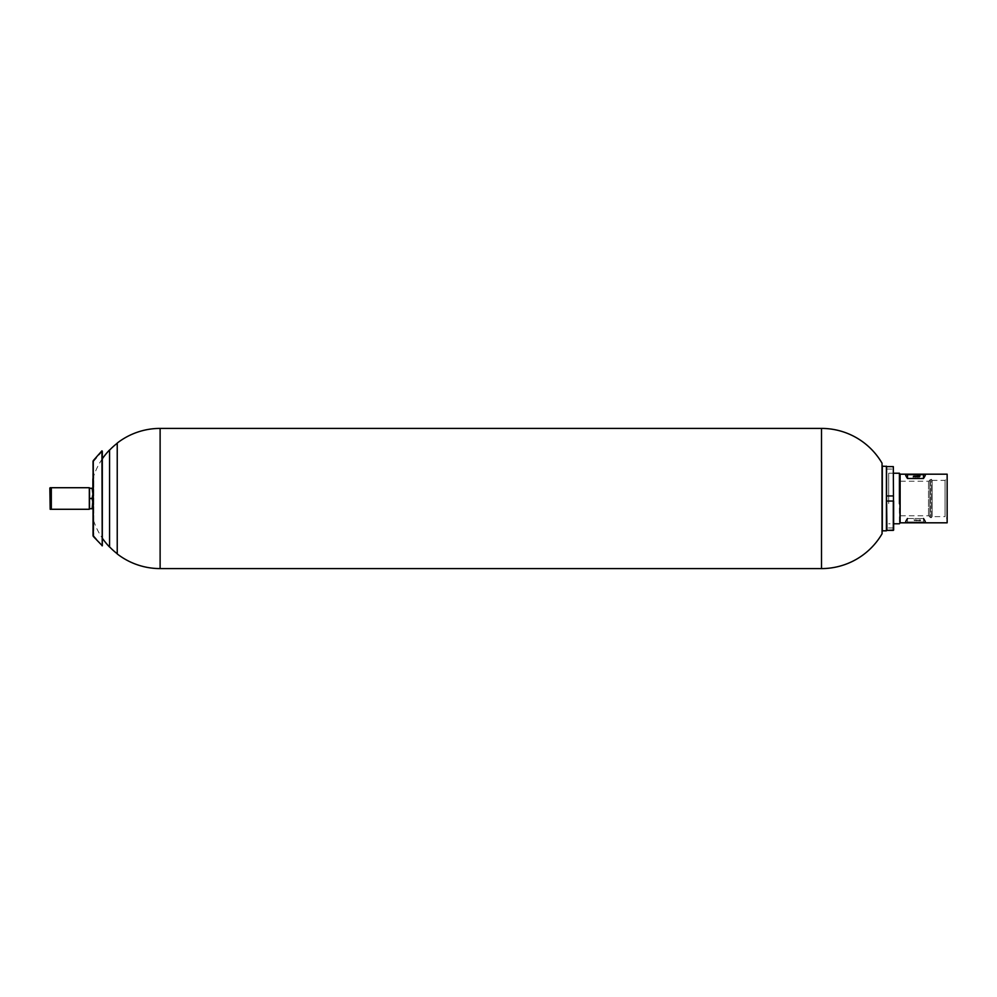 <?xml version="1.0" encoding="UTF-8"?>
<svg xmlns="http://www.w3.org/2000/svg" width="997" height="997" viewBox="0 0 997 997"><rect width="100%" height="100%" fill="white"/><g stroke="black" fill="none" stroke-linecap="round" stroke-linejoin="round"><path stroke-width="0.75" stroke-dasharray="4.99 3.74" d="M931.609 517.306L931.609 479.308L931.609 517.306M930.388 479.694L930.388 517.692L930.388 479.694M918.823 476.317L917.925 476.317L918.823 476.254M919.122 476.254L920.007 476.254L919.122 476.317M913.601 476.454L914.984 476.454M914.984 476.653L913.601 476.653M899.419 473.226L899.419 523.774L899.419 473.226M888.676 503.585L888.676 473.226L888.676 503.585M900.129 474.186L900.129 522.814L900.129 474.186M947.15 474.186L947.15 522.814M924.904 522.814C925.877 522.777 925.403 521.344 923.484 518.527L907.482 518.527C905.563 521.344 905.089 522.777 906.061 522.814M947.15 478.697L947.15 518.714L947.15 478.697M932.12 480.38L945.056 480.38L947.15 478.286L947.15 518.714L945.056 516.62L945.056 480.38L945.056 516.62L945.056 480.38L945.056 516.62L932.12 516.62L932.12 480.38L932.12 516.62M916.318 519.96C918.411 520.197 918.411 520.434 916.318 520.671L916.318 520.721C918.81 520.459 918.81 520.185 916.318 519.911L916.318 519.96M923.484 518.527L923.484 522.341L923.484 518.527L907.482 518.527L907.482 522.341L907.482 518.527M915.956 519.911L913.863 519.96L915.047 520.721L915.956 519.911M918.885 519.911L918.598 520.721L920.567 520.721L920.567 519.911L918.885 519.911M899.93 474.123L899.93 522.877L899.93 474.123M928.519 515.424L928.519 481.227L928.519 515.424M929.877 516.184L929.877 480.442L929.877 516.184M900.441 515.424L900.441 481.227L900.441 515.424M900.441 481.576L900.441 515.424L900.441 481.576M929.877 480.205L929.877 517.181L929.877 480.205M109.558 546.855L109.558 450.146M882.083 525.394L882.083 463.318M882.046 463.194L882.046 533.806L882.046 463.194M117.235 456.24L117.235 553.771L117.235 456.24M117.235 443.229L117.235 553.771M160.118 428.411L160.118 568.589L160.118 428.411M117.235 443.067L117.235 553.933M821.503 428.411L821.503 568.589L821.503 428.411M882.083 520.683L882.083 476.317L882.083 520.683M93.581 481.651L93.581 520.546L93.581 481.651M93.581 492.992L93.581 504.008L93.581 492.992M109.558 547.041L109.558 449.959M50.174 509.006L50.174 487.72L50.174 509.006M51.134 487.72L51.134 509.28M49.85 488.044L49.85 508.956M92.148 498.413L89.518 498.413L89.518 488.343L89.518 506.7L89.518 498.587L92.21 498.762M89.518 508.657L89.518 498.587L89.518 508.657L92.148 508.657L93.033 503.622M92.97 494.662L92.758 496.12M89.518 488.343L92.148 488.343M92.397 489.166L92.808 490.86M92.821 490.96L93.033 493.378M51.321 509.28L51.321 487.72M89.319 509.28L89.319 487.72M893.636 523.774L893.636 473.226L893.636 523.774L888.676 523.774M893.636 527.924L893.636 530.068L893.636 527.924L893.636 530.068L893.636 527.924L886.595 527.924L893.636 527.924M886.595 466.932L886.595 469.076L886.919 466.608L893.636 466.932L893.636 530.068L893.636 501.055L893.312 530.392L886.919 530.392L893.312 530.392L893.312 501.055L886.595 501.055L886.595 495.945L893.636 495.945L893.636 501.055L886.919 501.055L886.595 527.924M893.636 466.932L893.636 495.945L893.312 466.608L893.312 495.945L886.919 495.945L893.312 495.945L886.919 495.945L886.919 466.608L893.636 466.932M886.919 469.076L893.636 469.076L886.919 469.076M886.595 495.945L893.636 495.945L886.595 495.945L886.595 501.055L893.636 501.055L886.595 501.055M886.595 473.077L886.595 523.923L886.595 473.077M886.595 466.758L886.595 530.616M886.408 466.571L886.408 530.815L886.408 466.571M882.308 530.815L882.308 466.185M93.581 510.24C93.581 511.511 93.581 511.511 93.581 510.24M93.581 473.874L93.581 535.563L93.581 473.874M93.581 493.714L93.581 503.286L93.581 493.714M93.095 518.054L93.095 530.878L93.095 518.054M93.095 527.924L93.095 535.289L93.095 527.924M93.095 525.992L93.095 512.47L93.095 525.992M93.095 486.922L93.095 496.78L93.095 486.922M93.095 463.854L93.095 487.782L93.095 463.854M93.095 480.529L93.095 467.419L93.095 480.529M93.095 521.394L93.095 503.286L93.095 521.394M93.095 493.59L93.095 483.819L93.095 493.59M93.095 481.414L93.095 474.821L93.095 481.414M93.095 510.963L93.095 480.242L93.095 510.963M93.095 521.581L93.095 527.288L93.095 521.581M93.033 496.68L93.033 495.509L93.033 496.68M92.871 494.749L92.871 492.094L92.871 494.749M92.871 492.132L92.871 494.063L92.871 492.132M92.871 491.309L92.871 492.755L92.871 491.309M93.818 473.45L93.818 536.199L93.818 473.45M93.282 473.313L93.282 536.398L93.282 473.313M93.033 461.237L93.033 535.763M102.317 467.07L102.317 545.795L102.317 467.07M101.918 466.833L101.918 546.157L101.918 466.833M93.033 480.031L93.033 481.215M93.033 480.467L93.033 481.588M93.033 480.978L93.033 480.242M93.033 479.395L93.033 480.629M93.033 482.822L93.033 480.691M93.033 481.514L93.033 483.034M93.033 484.455L93.033 482.112M93.033 485.365L93.033 482.934M93.033 484.729L93.033 487.059L93.033 484.729M93.033 486.511L93.033 488.443L93.033 486.511M93.033 487.558L93.033 489.901L93.033 487.558M93.033 489.353L93.033 490.636L93.033 489.353M93.033 490.412L93.033 492.755L93.033 490.412M93.033 492.132L93.033 494.063L93.033 492.132M93.033 492.094L93.033 494.961L93.033 492.094M93.033 494.749L93.033 497.092L93.033 494.749M93.033 498.226L93.033 496.917L93.033 498.226M93.033 510.24C93.033 511.511 93.033 511.511 93.033 510.24M93.033 480.529L93.033 467.419L93.033 480.529M93.033 463.854L93.033 487.782L93.033 463.854M93.033 515.972L93.033 512.47M93.033 518.054L93.033 530.878L93.033 518.054M93.033 526.217L93.033 535.289L93.033 526.217M93.033 521.394L93.033 525.618M93.033 504.17L93.033 503.286M93.033 486.112L93.033 493.59L93.033 486.112M93.033 478.498L93.033 474.821L93.033 478.498M93.033 524.734L93.033 521.581L93.033 524.734M929.877 517.181L931.609 517.692M929.877 479.819L931.609 479.308M888.676 473.226L893.636 473.226M900.441 515.773L928.519 515.773L929.877 516.558M900.441 481.227L928.519 481.227L929.877 480.442M102.317 458.844A70.089 70.089 0 0 0 93.581 476.454M93.581 520.546A70.089 70.089 0 0 0 102.317 538.156M102.317 545.795L93.581 535.563M102.317 451.205L93.581 461.437"/><path stroke-width="1.5" d="M914.984 476.878L914.984 476.068L915.271 476.878M913.302 476.878L913.601 476.254M899.419 503.585L899.419 473.226L899.419 503.585M893.636 523.774L899.419 523.774L899.93 522.877L899.93 503.41L900.129 522.814L900.129 474.186L906.061 474.186C905.089 474.223 905.563 475.656 907.482 478.473L923.484 478.473C925.403 475.656 925.877 474.223 924.904 474.186L906.061 474.186M893.636 473.226L899.419 473.226L899.93 474.123L899.93 503.41L900.129 474.186L900.129 522.814L947.15 522.814L947.15 474.186L924.904 474.186M947.15 518.714L947.15 478.286M907.482 474.659L907.482 478.473L923.484 478.473C926.026 474.709 926.026 473.438 923.484 474.659L923.484 478.473L923.484 474.659L907.482 474.659L907.482 478.473C904.94 474.709 904.94 473.438 907.482 474.659M918.823 476.878L917.925 476.068L920.007 476.068L919.122 476.878M917.552 476.068L917.552 476.117C915.458 476.354 915.458 476.591 917.552 476.828L917.552 476.878C915.059 476.616 915.059 476.342 917.552 476.068M914.984 476.454L913.601 476.454M913.601 476.404L914.984 476.404M923.484 518.527C926.026 522.291 926.026 523.562 923.484 522.341L907.482 522.341C904.94 523.562 904.94 522.291 907.482 518.527M109.558 450.146L109.558 546.855A69.964 69.964 0 0 0 117.235 553.771L117.235 443.229A69.964 69.964 0 0 0 109.558 450.146M882.083 533.682L882.046 463.194A70.089 70.089 0 0 0 821.503 428.411L821.503 568.589L821.503 428.411L160.118 428.411L160.118 568.589L160.118 428.411A70.089 70.089 0 0 0 117.235 443.067L117.235 553.933A70.089 70.089 0 0 0 160.118 568.589L821.503 568.589A70.089 70.089 0 0 0 882.046 533.806L882.083 525.394M102.317 458.844A70.089 70.089 0 0 1 109.558 449.959L109.558 547.041A70.089 70.089 0 0 1 102.317 538.156M50.174 509.28L49.85 488.044L50.174 509.28L50.174 487.72L51.134 487.72L51.134 509.28L50.174 509.28M92.397 489.166L92.148 488.343L89.518 488.268L89.518 508.732L92.148 508.657L92.796 501.092M92.796 501.067L92.21 498.762M92.148 488.343L92.97 494.662M92.758 496.12L92.148 498.413L89.518 498.413L89.518 488.343M92.148 488.268L89.518 488.268L92.148 488.268M93.033 493.378L92.148 498.413M89.518 508.657L89.518 498.587L92.148 498.587L93.033 503.622M92.148 508.732L89.518 508.732L92.148 508.732M51.321 487.72L51.321 509.28L89.319 509.28L89.319 487.72L51.321 487.72M886.595 501.055L886.919 530.392L893.636 530.068L893.312 466.608L886.919 466.608L893.312 466.608L893.636 530.068L893.636 501.055L886.919 501.055L893.312 501.055L893.312 530.392L886.919 530.392L886.595 527.924M886.595 495.945L893.312 495.945L886.595 495.945L886.595 466.932M886.595 466.384L882.308 466.185L882.308 530.815L886.408 530.815L886.408 466.185L886.595 530.616L886.595 466.758M92.871 498.226L92.871 496.917L92.871 498.226M92.871 496.68L92.871 495.509L92.871 496.68M92.871 491.309L92.871 489.44L92.871 491.309M92.871 489.353L92.871 490.636L92.871 489.353M92.871 487.558L92.871 489.901L92.871 487.558M92.871 484.729L92.871 487.059L92.871 484.729M92.871 483.009L92.871 485.365L92.871 483.009M92.871 481.588L92.871 483.944L92.871 481.588M92.871 481.551L92.871 479.395L92.871 481.551M92.871 478.872L92.871 481.215L92.871 478.872M93.282 536.398L93.033 461.237L93.282 536.398L93.282 460.602L101.918 450.843L102.317 545.795L93.282 536.398M102.317 451.205L102.317 545.795M93.033 480.654L93.033 482.374M93.033 482.56L93.033 479.395M93.033 481.588L93.033 483.944M93.033 483.757L93.033 481.514M93.033 482.112L93.033 485.365M93.033 482.934L93.033 484.455M93.033 512.47L93.033 515.972M93.033 473.737L93.033 535.713L93.033 473.737M93.033 503.286L93.033 521.394M93.033 525.618L93.033 504.17"/></g></svg>
